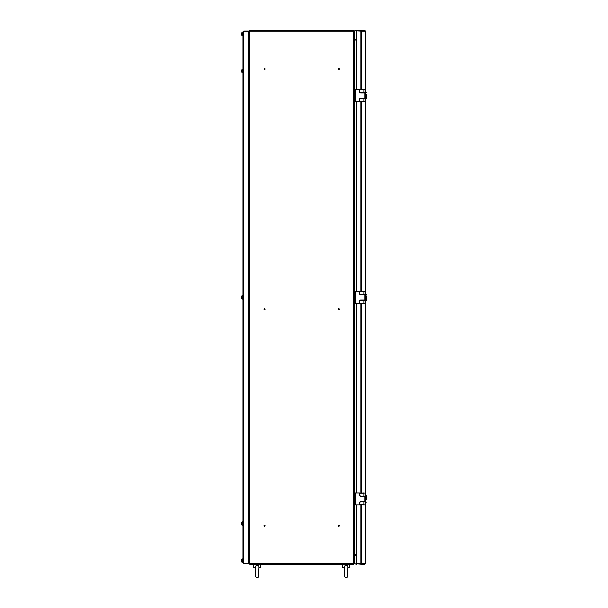 <?xml version="1.0" encoding="UTF-8"?>
<svg xmlns="http://www.w3.org/2000/svg" width="608" height="608" viewBox="0 0 608 608"><rect width="100%" height="100%" fill="white"/><g stroke="black" fill="none" stroke-linecap="round" stroke-linejoin="round"><path stroke-width="0.91" d="M339.188 68.955A0.517 0.517 0 0 0 338.664 68.438A0.517 0.517 0 0 0 338.147 68.955A0.517 0.517 0 0 0 338.664 69.472A0.517 0.517 0 0 0 339.188 68.955M265.042 68.955A0.517 0.517 0 0 0 264.518 68.438A0.517 0.517 0 0 0 264.001 68.955A0.517 0.517 0 0 0 264.518 69.472A0.517 0.517 0 0 0 265.042 68.955M265.042 309.191A0.517 0.517 0 0 0 264.518 308.674A0.517 0.517 0 0 0 264.001 309.191A0.517 0.517 0 0 0 264.518 309.708A0.517 0.517 0 0 0 265.042 309.191M339.188 309.191A0.517 0.517 0 0 0 338.664 308.674A0.517 0.517 0 0 0 338.147 309.191A0.517 0.517 0 0 0 338.664 309.708A0.517 0.517 0 0 0 339.188 309.191M265.042 525.7A0.517 0.517 0 0 0 264.518 525.183A0.517 0.517 0 0 0 264.001 525.7A0.517 0.517 0 0 0 264.518 526.216A0.517 0.517 0 0 0 265.042 525.7M339.188 525.7A0.517 0.517 0 0 0 338.664 525.183A0.517 0.517 0 0 0 338.147 525.7A0.517 0.517 0 0 0 338.664 526.216A0.517 0.517 0 0 0 339.188 525.7M250.45 30.4L248.923 31.145A0.745 0.745 0 0 1 249.66 30.4L353.529 30.4L353.529 31.145L249.66 31.145L249.66 563.517L353.529 563.517L353.529 564.254L249.66 564.254A0.745 0.745 0 0 1 248.923 563.517L249.66 563.517L249.66 564.254M248.923 31.145L248.923 563.517M248.923 38.41L248.626 70.14M248.626 524.514L248.923 556.252M353.529 31.145L354.266 31.145L354.266 563.517L353.529 563.517L353.529 31.145M354.266 554.618L354.563 504.936M354.563 89.718L354.266 40.037M356.638 554.618L354.563 554.618M354.563 40.037L356.638 40.037M354.266 563.517A0.745 0.745 0 0 1 353.529 564.254M248.923 557.065L248.383 556.768M248.923 556.388A0.745 0.745 0 0 0 248.626 556.32L248.383 556.32M356.638 555.134L354.266 555.431M356.638 554.694L354.563 554.694A0.745 0.745 0 0 0 354.266 554.754M334.37 30.4L335.54 30.4M269.116 30.4L274.9 30.4M352.739 30.4L353.529 30.4A0.745 0.745 0 0 1 354.266 31.145M350.808 30.4L337.463 30.4M334.073 30.4L328.29 30.4M268.82 30.4L267.649 30.4M265.719 30.4L252.373 30.4M248.383 37.886L248.923 37.59M248.383 38.334L248.626 38.334A0.745 0.745 0 0 0 248.923 38.274M354.266 39.224L356.638 39.52M354.266 39.9A0.745 0.745 0 0 0 354.563 39.968L356.638 39.968M243.489 562.864L243.785 563.601L243.048 562.864L243.785 563.107L243.048 562.864L243.048 31.791L243.785 31.054L243.489 31.791M243.785 31.054L248.383 31.054L248.383 31.494L243.785 31.494M243.785 563.601L248.383 563.601L248.383 563.16L243.785 563.16M243.785 31.548L248.383 31.548L248.383 563.107L243.785 563.107L243.785 31.548M243.048 35.735L242.227 35.674L242.227 32.247A2.964 2.964 0 0 0 241.832 33.037L241.832 33.037M241.84 33.752A2.934 2.622 90 0 0 241.84 34.17A2.934 2.622 90 0 1 241.84 33.752L241.718 33.562A2.956 2.956 0 0 1 241.84 33.045M243.048 32.178L242.356 32.178L242.227 35.674A2.964 2.964 0 0 1 241.832 34.876L241.832 34.876A2.956 2.956 0 0 1 241.718 34.352L241.84 34.17M242.227 72.648L242.227 69.32A2.964 2.964 0 0 0 241.748 70.406A2.956 2.789 180 0 0 241.718 70.589L241.718 70.703A2.956 2.789 0 0 1 241.84 70.239A2.934 0.882 27.9 0 1 241.84 70.095A2.956 2.789 180 0 0 241.748 70.406M241.718 70.726L241.718 70.969A2.956 0.988 180 0 0 241.84 71.144A2.934 2.478 123.9 0 0 241.832 71.341A2.934 2.478 123.9 0 0 241.84 71.539A2.956 0.988 -0 0 1 241.718 71.364L241.718 71.334A2.956 2.789 180 0 0 241.718 71.364L241.718 71.478A2.956 2.789 0 0 0 242.227 72.747L242.227 69.32L243.048 69.251M242.356 72.709L243.048 72.816L243.048 69.358M241.84 298.186A2.956 2.341 0 0 1 241.718 297.776L241.718 297.776A2.964 2.964 0 0 0 242.227 299.037L242.227 295.617A2.964 2.964 0 0 0 241.718 296.879L241.718 296.917A2.956 2.956 0 0 1 241.718 296.917L241.771 296.924M241.718 297.776L241.718 297.738A2.956 1.809 0 0 0 241.84 298.057A2.934 2.075 140.8 0 1 241.84 297.722A2.956 1.809 180 0 1 241.718 297.403L241.718 297.51A2.956 2.341 180 0 0 241.771 297.738M241.718 297.403L241.718 297.145A2.956 2.341 0 0 1 241.84 296.734A2.934 1.611 32.2 0 1 241.832 296.598A2.934 1.611 32.2 0 1 241.84 296.476A2.956 2.341 180 0 0 241.718 296.886L241.779 296.886M243.048 525.403L242.356 525.403L242.356 521.846L243.048 521.846L243.048 525.403L242.227 525.335A2.964 2.964 0 0 1 241.832 524.544L241.84 524.514A2.956 2.941 180 0 1 241.718 523.997L241.718 524.043A2.956 2.941 -0 0 0 241.832 524.537L241.832 524.552A2.964 2.964 0 0 0 242.227 525.335L242.227 521.922A2.964 2.964 0 0 0 241.832 522.698L241.84 522.69A2.964 2.964 0 0 0 241.832 522.705L241.832 522.713M241.832 523.45L241.84 523.328A2.934 2.614 78.9 0 0 241.84 523.746A2.934 2.614 101.1 0 1 241.832 523.625M241.832 523.374L241.718 523.207A2.956 2.941 180 0 1 241.84 522.69M243.048 562.476L242.227 562.408L242.227 558.988A2.964 2.964 0 0 0 241.832 559.778L241.832 559.778A2.956 2.956 0 0 0 241.718 560.302L241.84 560.485A2.934 2.622 90 0 0 241.84 560.91A2.934 2.622 90 0 1 241.84 560.485M243.048 558.919L242.356 558.919L242.227 562.408A2.964 2.964 0 0 1 241.832 561.617L241.832 561.617A2.956 2.956 0 0 1 241.718 561.093L241.84 560.91M241.832 561.617L241.84 561.617A2.964 2.964 0 0 0 242.227 562.408M258.788 567.226C258.909 566.018 258.354 565.387 257.116 565.349L256.082 565.592L255.398 566.846L255.687 576.551A1.482 1.482 90 0 0 258.522 576.559M258.833 566.823L258.453 576.741L258.818 567.614L260.665 567.226L260.809 564.254L253.399 564.254L253.544 567.226L255.413 567.226M258.818 567.614L260.665 567.226L258.826 567.226M347.761 567.226C347.89 566.018 347.328 565.387 346.096 565.349L345.055 565.592L344.379 566.846L344.66 576.551A1.482 1.482 90 0 0 347.495 576.559M347.814 566.823L347.426 576.741L347.791 567.614L349.638 567.226L349.79 564.254L342.372 564.254L342.524 567.226L344.386 567.226M347.791 567.614L349.638 567.226L347.799 567.226M361.692 504.936L361.692 563.517L365.393 563.517L364.656 564.254L360.947 564.254L361.692 563.517L356.638 563.76L356.638 504.936M356.645 564.254L355.771 564.254L355.771 563.814L360.947 564.254L361.114 563.76M360.947 563.814L356.645 563.814M356.645 30.4L364.656 30.4L365.393 31.145L365.393 89.748L365.393 31.145L361.692 31.145L360.947 30.4L360.947 30.848L355.771 30.848L355.771 30.4L356.645 30.4L356.645 30.848M356.638 89.718L356.638 30.894L361.692 31.145L361.692 89.718M356.638 101.582L356.638 291.399M356.638 303.263L356.638 493.073M366.214 499.632L366.236 497.724L366.214 499.632M366.191 499.008L366.236 495.847L366.191 499.008M366.236 502.162L365.583 502.816L365.446 495.193M366.214 297.95L366.236 296.05L366.214 297.95M366.191 297.327L366.236 300.489L366.191 297.327M366.236 300.489L365.583 301.142L365.446 293.52M366.214 96.277L366.236 94.369L366.214 96.277M366.191 95.646L366.236 98.808L366.191 95.646M366.236 98.808L365.583 99.461L365.446 91.838M355.452 504.936L359.609 504.936L359.609 502.862A1.186 1.186 0 0 1 360.795 501.676L365.393 501.676L365.393 496.341L360.795 496.341A1.186 1.186 0 0 1 359.609 495.155L359.609 493.073L355.452 493.073L355.452 504.936L354.266 504.936M354.266 493.073L355.452 493.073M363.462 493.073L365.446 493.225L365.393 496.189L363.888 496.189L363.888 493.225L359.883 493.225L363.888 493.073M363.462 504.936L364.648 504.936M365.393 501.828L365.294 504.936L359.883 504.792L363.888 504.792L363.888 501.828L365.416 501.828L365.416 496.189M363.888 496.189L361.068 496.189A1.186 1.186 -90 0 1 359.883 495.003L359.883 493.225M363.888 501.828L361.068 501.828A1.186 1.186 -90 0 0 359.883 503.014L359.883 504.792M355.452 303.263L359.609 303.263L359.609 301.18A1.186 1.186 0 0 1 360.795 299.995L365.393 299.995L365.393 294.66L360.795 294.66A1.186 1.186 0 0 1 359.609 293.474L359.609 291.399L355.452 291.399L355.452 303.263L354.266 303.263M354.266 291.399L355.452 291.399M363.462 291.399L364.648 291.399M363.462 303.263L364.048 303.263M364.648 303.263L359.883 303.263L363.888 303.111L363.888 300.147L365.416 300.147L365.416 294.508L363.888 294.508L363.888 291.544L359.883 291.399L365.294 291.399L365.393 294.508M363.888 294.508L361.084 294.508A1.186 1.186 -90 0 1 359.883 293.322L359.883 291.544M365.294 303.263L365.294 291.399M365.264 291.399L363.888 291.399M363.888 300.147L361.068 300.147A1.186 1.186 -90 0 0 359.883 301.332L359.883 303.111M355.452 101.582L359.609 101.582L359.609 99.507A1.186 1.186 0 0 1 360.795 98.321L365.393 98.321L365.393 92.978L360.795 92.978A1.186 1.186 0 0 1 359.609 91.793L359.609 89.718L355.452 89.718L355.452 101.582L354.266 101.582M354.266 89.718L355.452 89.718M362.482 89.726L364.048 89.718M365.446 101.43L365.446 89.862L365.446 101.43L359.883 101.43L363.888 101.43L363.888 98.466L365.416 98.466L365.393 101.43L363.888 101.582L364.648 101.582M365.416 98.466L365.416 92.834L363.888 92.834L363.888 89.862L359.883 89.862L364.648 89.718M363.888 92.834L361.068 92.834A1.186 1.186 -90 0 1 359.883 91.648L359.883 89.862M363.888 98.466L361.068 98.466A1.186 1.186 -90 0 0 359.883 99.651L359.883 101.43M248.626 71.919L248.626 296.438M248.626 298.216L248.626 522.736M354.563 493.073L354.563 303.263M354.563 291.399L354.563 101.582M243.048 299.106L242.356 299.106L242.227 295.617L243.048 295.549M361.692 101.582L361.692 291.399M361.692 303.263L361.692 493.073M365.393 563.517L365.393 504.906L365.393 563.517M365.393 493.111L365.393 303.225L365.393 493.111M365.393 291.43L365.393 101.544L365.393 291.43M360.939 30.894L360.939 89.718M360.939 101.582L360.939 291.399M360.939 303.263L360.939 493.073M360.939 504.936L360.939 563.76M364.055 501.676L364.055 496.341M365.294 504.936L365.294 493.073M363.888 504.936L365.241 504.936M364.055 299.995L364.055 294.66M365.393 300.147L365.393 303.111L363.888 303.263M364.055 98.321L364.055 92.978M365.446 89.862L365.393 92.834M365.271 89.718L363.888 89.718M248.923 34.846L248.383 34.846M248.923 33.068L248.383 33.068M248.923 70.14L248.383 70.14M248.923 71.919L248.383 71.919M248.923 296.438L248.383 296.438M248.923 298.216L248.383 298.216M242.356 521.846L243.048 521.846M248.923 522.736L248.383 522.736M248.923 524.514L248.383 524.514M248.923 561.587L248.383 561.587M248.923 559.808L248.383 559.808M344.44 570.319L344.736 576.741L344.371 567.614L342.524 567.226L344.402 567.621M255.466 570.319L255.755 576.741L255.39 567.614L253.544 567.226L255.421 567.621M366.236 495.847L365.583 495.193M366.236 294.173L365.583 293.52M366.236 92.492L365.583 91.838M365.446 504.792L365.446 493.225M365.446 303.111L365.446 291.544"/></g></svg>
